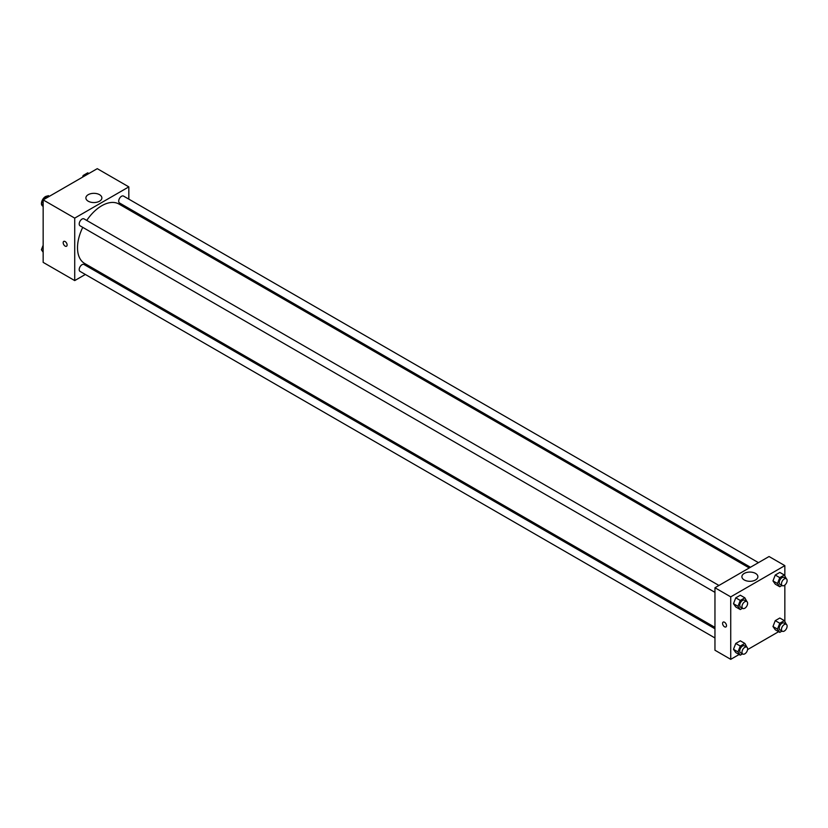 <?xml version="1.0" encoding="UTF-8"?>
<svg xmlns="http://www.w3.org/2000/svg" width="828" height="828" viewBox="0 0 828 828"><rect width="100%" height="100%" fill="white"/><g stroke="black" fill="none" stroke-linecap="round" stroke-linejoin="round"><path stroke-width="1.24" d="M47.403 196.122A5.579 3.219 120 0 0 43.449 198.378A5.579 3.219 120 0 0 41.472 203.481A5.579 3.219 120 0 0 41.493 203.916M41.555 204.361A5.579 3.219 120 0 0 42.621 206.027L42.797 206.131M85.346 274.461L74.717 280.589L43.16 262.373L43.16 199.9L97.269 168.664L128.826 186.88L128.826 199.144M128.826 208.356L128.826 209.743M88.234 194.683A8.001 4.616 180 0 1 96.938 193.68A8.001 4.616 180 0 1 101.875 197.944A8.001 4.616 180 0 1 93.885 202.56A8.001 4.616 180 0 1 85.884 197.944A8.001 4.616 180 0 1 88.234 194.683M74.717 280.589L74.717 218.116L43.16 199.9M74.717 218.116L128.826 186.88M63.746 241.403A2.794 1.615 -120 0 0 63.321 243.639A2.794 1.615 -120 0 0 65.143 246.102A2.794 1.615 60 0 1 63.321 243.649A2.794 1.615 60 0 1 63.746 241.414A2.794 1.615 60 0 1 66.54 243.018A2.794 1.615 60 0 1 66.54 246.237A2.794 1.615 60 0 1 65.143 246.102A2.794 1.615 -120 0 0 66.54 246.237M94.516 269.162L93.316 269.856M718.942 585.458L84.021 218.882A3.985 2.298 120 0 0 80.037 221.19A3.985 2.298 120 0 0 80.037 225.785L714.957 592.351M714.957 628.762L84.021 264.494A3.985 2.298 120 0 0 80.947 265.56A3.985 2.298 120 0 0 79.209 269.566A3.985 2.298 120 0 0 80.037 271.398L714.957 637.964M758.438 562.647L123.517 196.081A3.985 2.298 120 0 0 120.443 197.147A3.985 2.298 120 0 0 118.704 201.163A3.985 2.298 120 0 0 119.532 202.984L750.468 567.252M82.748 227.348A34.3 19.81 120 0 0 77.511 247.738A34.3 19.81 120 0 0 84.622 263.449L714.957 627.365M749.257 567.946L118.921 204.03A34.3 19.81 120 0 0 86.733 220.455M739.125 654.503L730.731 659.336L714.957 650.228L714.957 587.756L769.057 556.519L784.84 565.627L784.84 575.75M747.57 649.618L778.62 631.692M733.484 603.715L735.761 606.955L733.484 603.715L735.761 597.847L733.484 603.715L737.996 606.313L740.273 600.445L744.827 597.816L746.897 601.594M740.315 595.208L735.761 597.847L740.315 595.208L744.827 597.816M772.979 580.914L775.256 584.154L772.979 580.914L775.256 575.036L772.979 580.914L777.492 583.512L779.769 577.644L784.323 575.015L786.393 578.793M779.81 572.407L775.256 575.036L779.81 572.407L784.323 575.015M772.979 626.517L775.256 629.756L772.979 626.517L775.256 620.648L772.979 626.517L777.492 629.114L779.769 623.246L784.323 620.617L786.393 624.405M779.81 618.019L775.256 620.648L779.81 618.019L784.323 620.617M730.731 659.336L730.731 596.864L784.84 565.627M784.84 585.065L784.84 621.352M733.484 649.318L735.761 652.557L733.484 649.318L735.761 643.449L733.484 649.318L737.996 651.926L740.273 646.047L744.827 643.418L746.897 647.206M740.315 640.82L735.761 643.449L740.315 640.82L744.827 643.418M744.248 579.952A8.001 4.616 180 0 1 741.898 576.692A8.001 4.616 180 0 1 749.899 572.076A8.001 4.616 180 0 1 757.889 576.692A8.001 4.616 180 0 1 752.962 580.956A8.001 4.616 180 0 1 744.248 579.952M730.731 596.864L714.957 587.756M726.508 625.657A2.794 1.615 60 0 1 725.928 626.941A2.794 1.615 60 0 1 723.144 625.326A2.794 1.615 60 0 1 723.144 622.107A2.794 1.615 60 0 1 725.287 622.853A2.794 1.615 60 0 1 726.508 625.657M723.144 622.107A2.794 1.615 -120 0 0 723.144 625.326A2.794 1.615 -120 0 0 725.928 626.941M742.509 608.259L740.273 609.553L737.996 606.313M746.794 601.532L744.538 600.238A3.985 2.298 120 0 0 741.474 601.304A3.985 2.298 120 0 0 739.735 605.309A3.985 2.298 120 0 0 740.553 607.141L742.809 608.435A3.985 2.298 120 0 0 746.794 606.137A3.985 2.298 120 0 0 746.794 601.532A3.985 2.298 120 0 0 743.72 602.608A3.985 2.298 120 0 0 741.981 606.613A3.985 2.298 120 0 0 742.809 608.435M740.273 609.553L735.761 606.955M740.273 600.445L735.761 597.847M782.005 585.458L779.769 586.752L777.492 583.512M786.289 578.731L784.033 577.426A3.985 2.298 120 0 0 780.97 578.503A3.985 2.298 120 0 0 779.231 582.508A3.985 2.298 120 0 0 780.048 584.33L782.305 585.634A3.985 2.298 120 0 0 786.289 583.336A3.985 2.298 120 0 0 786.289 578.731A3.985 2.298 120 0 0 783.216 579.797A3.985 2.298 120 0 0 781.477 583.812A3.985 2.298 120 0 0 782.305 585.634M779.769 586.752L775.256 584.154M779.769 577.644L775.256 575.036M742.509 653.872L740.273 655.165L737.996 651.926M746.794 647.144L744.538 645.84A3.985 2.298 120 0 0 741.474 646.906A3.985 2.298 120 0 0 739.735 650.922A3.985 2.298 120 0 0 740.553 652.743L742.809 654.048A3.985 2.298 120 0 0 746.794 651.74A3.985 2.298 120 0 0 746.794 647.144A3.985 2.298 120 0 0 743.72 648.21A3.985 2.298 120 0 0 741.981 652.216A3.985 2.298 120 0 0 742.809 654.048M740.273 655.165L735.761 652.557M740.273 646.047L735.761 643.449M782.005 631.071L779.769 632.364L777.492 629.114M786.289 624.343L784.033 623.039A3.985 2.298 120 0 0 780.97 624.105A3.985 2.298 120 0 0 779.231 628.121A3.985 2.298 120 0 0 780.048 629.942L782.305 631.246A3.985 2.298 120 0 0 786.289 628.938A3.985 2.298 120 0 0 786.289 624.343A3.985 2.298 120 0 0 783.216 625.409A3.985 2.298 120 0 0 781.477 629.415A3.985 2.298 120 0 0 782.305 631.246M779.769 632.364L775.256 629.756M779.769 623.246L775.256 620.648M43.16 206.648L41.4 204.143L43.677 198.275L48.231 195.636L49.38 196.308M43.16 205.158L41.4 204.143M44.826 198.937L43.677 198.275M82.51 177.182L83.173 175.464L87.727 172.835L88.875 173.497M84.321 176.136L83.173 175.464M43.16 252.25L41.4 249.745L43.16 245.212M43.16 250.76L41.4 249.745"/></g></svg>
